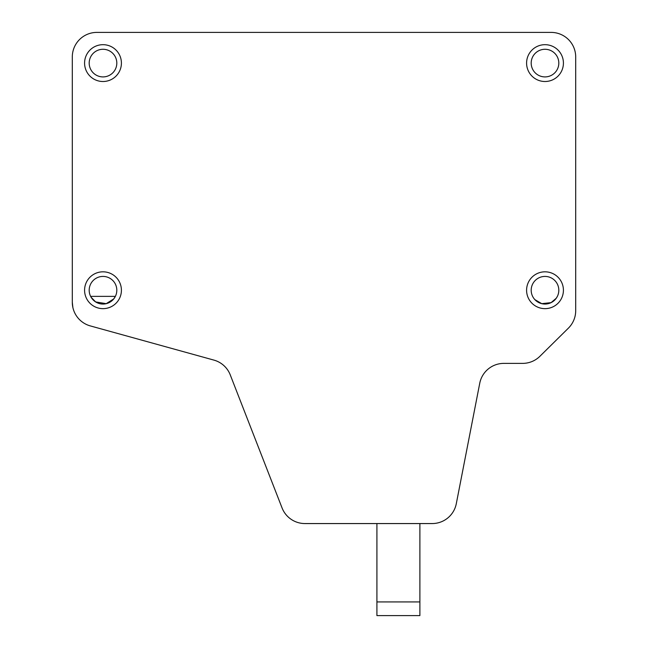 <?xml version="1.0" encoding="UTF-8"?>
<svg xmlns="http://www.w3.org/2000/svg" width="648" height="648" viewBox="0 0 648 648"><rect width="100%" height="100%" fill="white"/><g stroke="black" fill="none" stroke-linecap="round" stroke-linejoin="round"><path stroke-width="0.97" d="M563.42 63.091A18.419 18.419 0 0 0 545 44.68A18.419 18.419 0 0 0 526.589 63.091A18.419 18.419 0 0 0 545 81.51A18.419 18.419 0 0 0 563.42 63.091M531.19 63.091A13.811 13.811 0 0 1 545 49.28A13.811 13.811 0 0 1 558.811 63.091A13.811 13.811 0 0 1 545 76.91A13.811 13.811 0 0 1 531.19 63.091M121.411 63.091A18.419 18.419 0 0 0 103 44.68A18.419 18.419 0 0 0 84.58 63.091A18.419 18.419 0 0 0 103 81.51A18.419 18.419 0 0 0 121.411 63.091M89.189 63.091A13.811 13.811 0 0 1 103 49.28A13.811 13.811 0 0 1 116.81 63.091A13.811 13.811 0 0 1 103 76.91A13.811 13.811 0 0 1 89.189 63.091M121.411 290.239A18.419 18.419 0 0 0 103 271.82A18.419 18.419 0 0 0 84.58 290.239A18.419 18.419 0 0 0 103 308.651A18.419 18.419 0 0 0 121.411 290.239M89.189 290.239A13.811 13.811 0 0 1 103 276.421A13.811 13.811 0 0 1 116.81 290.239A13.811 13.811 0 0 1 103 304.05A13.811 13.811 0 0 1 89.189 290.239M563.42 290.239A18.419 18.419 0 0 0 545 271.82A18.419 18.419 0 0 0 526.589 290.239A18.419 18.419 0 0 0 545 308.651A18.419 18.419 0 0 0 563.42 290.239M531.19 290.239A13.811 13.811 0 0 1 545 276.421A13.811 13.811 0 0 1 558.811 290.239A13.811 13.811 0 0 1 545 304.05A13.811 13.811 0 0 1 531.19 290.239M90.914 296.922L90.623 296.371L115.368 296.371L113.74 298.914L106.207 303.669L95.629 301.919L91.085 297.23M72.301 302.243A24.559 24.559 0 0 0 90.315 325.912L213.913 360.102A24.559 24.559 0 0 1 230.243 374.86L282.05 507.911A24.559 24.559 0 0 0 304.933 523.56L432.192 523.56A24.559 24.559 0 0 0 456.297 503.699L479.747 383.243A24.559 24.559 0 0 1 503.852 363.382L522.636 363.382A24.559 24.559 0 0 0 539.897 356.295L568.401 328.139A24.559 24.559 0 0 0 575.699 310.676L575.699 56.959A24.559 24.559 0 0 0 551.14 32.4L96.86 32.4A24.559 24.559 0 0 0 72.301 56.959L72.301 302.243L72.884 307.549M534.875 299.627L541.752 303.661L551.116 302.624L556.235 298.266L557.377 296.371M419.888 523.56L419.888 601.935L376.917 601.935L376.917 523.56M376.917 601.935L376.917 615.6L419.888 615.6L419.888 601.935"/></g></svg>
